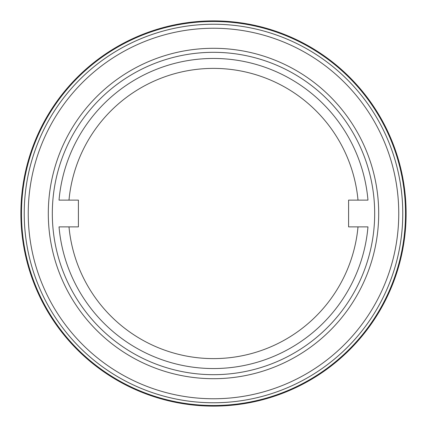 <?xml version="1.0" encoding="UTF-8"?>
<svg xmlns="http://www.w3.org/2000/svg" width="427" height="427" viewBox="0 0 427 427"><rect width="100%" height="100%" fill="white"/><g stroke="black" fill="none" stroke-linecap="round" stroke-linejoin="round"><path stroke-width="0.64" d="M367.967 226.876L348.597 226.876L348.597 200.124L367.967 200.124A155.049 155.049 0 0 0 213.5 58.451A155.049 155.049 0 0 0 59.033 200.124L78.403 200.124L78.403 226.876L68.993 226.876A145.127 145.127 0 0 0 358.007 226.876L367.967 226.876A155.049 155.049 0 0 1 213.5 368.549A155.049 155.049 0 0 1 59.033 226.876L68.993 226.876L59.033 226.876M200.124 405.65A192.614 192.614 0 0 1 200.114 405.65A192.614 192.614 0 0 0 226.876 405.65L226.876 405.495A192.465 192.465 0 0 1 200.124 405.495L200.114 405.65A192.614 192.614 0 0 1 20.886 213.495A192.614 192.614 0 0 1 200.124 21.35L200.124 21.35A192.614 192.614 0 0 1 226.876 21.35L226.876 21.505A192.465 192.465 0 0 0 200.124 21.505M62.177 94.33A192.614 192.614 0 0 0 62.177 332.67M364.823 332.67A192.614 192.614 0 0 0 364.823 94.33M75.627 83.831A189.273 189.273 0 0 1 343.169 75.627A189.273 189.273 0 0 1 351.373 343.169A189.273 189.273 0 0 1 83.831 351.373A189.273 189.273 0 0 1 75.627 83.831M103.072 330.909A161.182 161.182 0 0 0 330.909 323.928A161.182 161.182 0 0 0 323.928 96.091A161.182 161.182 0 0 0 96.091 103.072A161.182 161.182 0 0 0 103.072 330.909A161.182 161.182 0 0 0 330.909 323.928A161.182 161.182 0 0 0 323.928 96.091A161.182 161.182 0 0 0 96.091 103.072A161.182 161.182 0 0 0 103.072 330.909M367.967 200.124L358.007 200.124A145.127 145.127 0 0 0 68.993 200.124L59.033 200.124M213.5 405.511A192.011 192.011 0 0 0 405.511 213.5A192.011 192.011 0 0 0 213.5 21.489A192.011 192.011 0 0 0 21.601 206.823A192.011 192.011 0 0 0 213.5 405.511M226.876 405.495L226.876 405.65A192.614 192.614 0 0 0 406.114 213.5A192.614 192.614 0 0 0 226.876 21.35L226.876 21.505M351.373 343.169A189.273 189.273 0 0 1 39.764 288.604A189.273 189.273 0 0 1 213.5 24.227M78.552 86.58A185.259 185.259 0 0 0 171.056 393.833A185.259 185.259 0 0 0 390.892 160.093A185.259 185.259 0 0 0 78.552 86.58M93.166 100.324A165.196 165.196 0 0 1 371.682 165.873A165.196 165.196 0 0 1 175.652 374.303A165.196 165.196 0 0 1 93.166 100.324"/></g></svg>
